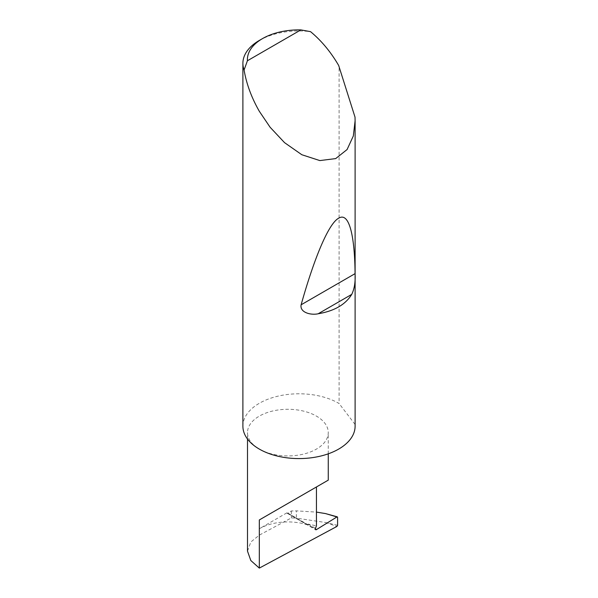 <?xml version="1.0" encoding="UTF-8"?>
<svg xmlns="http://www.w3.org/2000/svg" width="598" height="598" viewBox="0 0 598 598"><rect width="100%" height="100%" fill="white"/><g stroke="black" fill="none" stroke-linecap="round" stroke-linejoin="round"><path stroke-width="0.45" stroke-dasharray="2.99 2.24" d="M259.323 449.091A40.38 23.315 0 0 0 303.336 454.144A40.38 23.315 0 0 0 328.265 432.601A40.38 23.315 0 0 0 316.439 416.118A40.38 23.315 0 0 0 272.426 411.065A40.38 23.315 0 0 0 247.497 432.601A40.38 23.315 0 0 0 259.323 449.091M355.025 117.156L355.025 424.393A56.107 32.397 180 0 1 355.107 426.18M259.323 40.44A56.107 32.397 180 0 1 310.534 31.649M242.893 426.18A56.107 32.397 180 0 1 277.532 396.257A56.107 32.397 180 0 1 338.677 403.276A56.107 32.397 180 0 1 339.096 403.523L339.096 66.221M247.497 551.139L250.816 542.012L259.323 535.128L291.353 517.928L296.361 518.13L296.361 510.871L316.439 512.105M337.593 525.313L325.641 522.517L296.361 518.13M286.838 512.875L259.323 528.752A40.38 23.315 0 0 1 307.731 524.939L286.838 512.875A1.495 0.867 120 0 0 287.092 513.219A1.495 0.867 120 0 0 287.877 513.121L291.353 510.976L296.361 510.871M291.353 510.976L291.353 517.928M330.432 514.811L337.593 517.3M307.731 524.939L308.164 524.102L316.439 525.866M355.025 424.393L339.096 403.523M325.641 522.517L336.913 526.434M287.877 513.121L315.34 528.976M308.164 524.102L315.482 528.326M259.323 528.752L259.323 535.128M328.265 453.822L328.265 432.601M287.092 513.219L315.654 529.701M247.497 439.037L247.497 432.601"/><path stroke-width="0.9" d="M337.593 517.3L336.913 516.964L337.593 517.3L337.593 525.313L336.913 526.434L259.323 568.1L259.323 519.946L316.439 486.974C337.182 474.999 325.932 481.487 316.439 486.974L316.439 525.866L315.482 528.326A1.495 0.867 120 0 0 315.654 529.701A1.495 0.867 120 0 0 316.439 529.611L336.913 516.964L325.581 513.592L316.439 512.105M328.265 453.822L328.265 480.142L259.323 519.946M351.729 294.395C345.472 304.599 334.289 311.057 318.181 313.763C311.147 315.4 299.591 312.649 301.123 304.793C313.778 259.659 328.295 223.682 338.677 218.195C349.217 211.602 354.741 236.008 355.07 273.645C355.526 281.95 354.412 288.864 351.729 294.395L318.181 313.763M247.415 60.757L300.861 29.9L310.534 31.649C321.388 40.634 330.769 51.914 338.677 65.488L355.025 117.156L355.107 120.789L353.321 135.993L347.079 149.552L335.68 158.597L319.833 160.578L301.826 154.733L284.551 142.653L270.117 127.262L259.323 111.295C251.526 97.661 246.443 83.899 244.089 70.003A56.107 32.397 180 0 1 242.893 63.351A56.107 32.397 180 0 1 259.323 40.44L262.5 38.608A51.622 29.803 0 0 0 247.415 60.757L244.089 70.003M355.107 120.789L355.107 426.18A56.107 32.397 180 0 1 320.476 456.11A56.107 32.397 180 0 1 259.323 449.091A56.107 32.397 180 0 1 242.893 426.18L242.893 63.351M259.323 568.1L250.816 560.528L247.497 551.139L247.497 439.037M325.581 513.592L337.347 516.866M300.861 29.9A51.622 29.803 0 0 0 262.5 38.608M315.34 528.976L316.439 529.611M355.07 273.645L301.123 304.793"/></g></svg>
